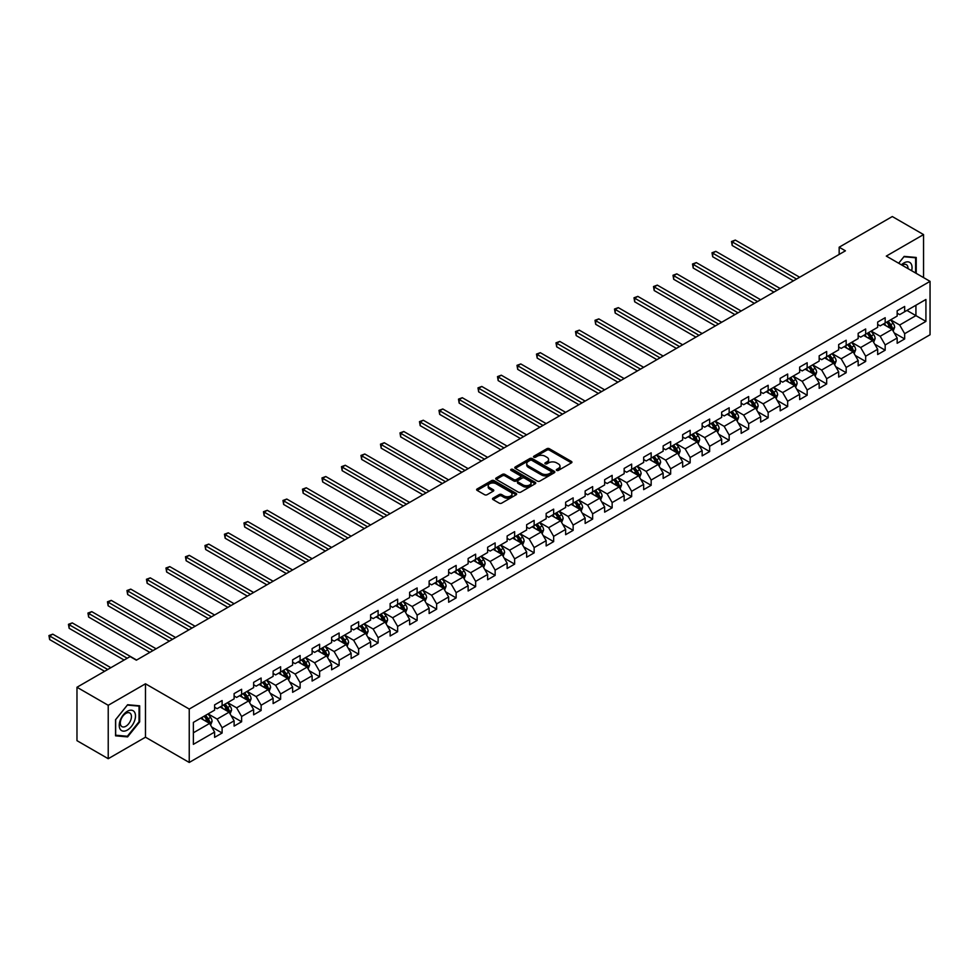 <?xml version="1.0" encoding="UTF-8"?>
<svg xmlns="http://www.w3.org/2000/svg" width="979" height="979" viewBox="0 0 979 979"><rect width="100%" height="100%" fill="white"/><g stroke="black" fill="none" stroke-linecap="round" stroke-linejoin="round"><path stroke-width="1.47" d="M556.684 470.397A1.212 0.698 0 0 0 558.397 470.397L571.43 462.871A1.738 1.003 0 0 0 571.944 462.161A1.738 1.003 0 0 0 571.43 461.452L549.341 448.7A1.738 1.003 0 0 0 546.894 448.7L533.861 456.226A1.212 0.698 0 0 0 535.574 457.217L537.263 456.238A5.556 3.206 0 0 1 545.107 456.238L546.955 457.303A5.556 3.206 0 0 1 548.583 459.567A5.556 3.206 0 0 1 546.955 461.843L545.266 462.81A1.212 0.698 0 0 0 546.98 463.801L548.668 462.834A5.556 3.206 0 0 1 556.525 462.834L558.36 463.899A5.556 3.206 0 0 1 559.988 466.163A5.556 3.206 0 0 1 558.36 468.427L556.684 469.406A1.212 0.698 0 0 0 556.684 470.397L556.684 469.406M493.024 498.152A1.738 1.003 0 0 0 492.51 498.862A1.738 1.003 0 0 0 493.024 499.559L499.217 503.145A1.738 1.003 0 0 0 501.676 503.145L516.153 494.787A1.738 1.003 0 0 0 516.667 494.077A1.738 1.003 0 0 0 516.153 493.367L494.065 480.616A1.738 1.003 0 0 0 491.617 480.616L477.128 488.974A1.738 1.003 0 0 0 476.626 489.684A1.738 1.003 0 0 0 477.128 490.393L484.617 494.713A1.738 1.003 0 0 0 487.077 494.713L493.269 491.14A1.738 1.003 0 0 0 493.783 490.43A1.738 1.003 0 0 0 493.269 489.72L489.561 487.579A4.638 2.68 0 0 1 488.203 485.682A4.638 2.68 0 0 1 491.066 483.198A4.638 2.68 0 0 1 496.12 483.785L510.659 492.18A4.638 2.68 0 0 1 512.017 494.077A4.638 2.68 0 0 1 509.153 496.549A4.638 2.68 0 0 1 504.099 495.974L501.676 494.566A1.738 1.003 0 0 0 499.217 494.566L493.024 498.152L493.024 499.559M145.479 683.795L108.228 705.296L76.974 687.258L76.974 740.662L108.228 758.713L145.479 737.199L189.241 762.457L189.241 709.053L145.479 683.795L145.479 737.199M923.552 277.595L923.552 234.581L886.301 256.094L930.05 281.352L189.241 709.053M923.552 234.581L892.297 216.543L839.162 247.21L839.162 254.43M76.974 687.258L130.109 656.579L136.362 660.189L845.415 250.82L839.162 247.21M537.385 481.105A1.738 1.003 0 0 0 539.833 481.105L554.322 472.747A1.738 1.003 0 0 0 554.824 472.037A1.738 1.003 0 0 0 554.322 471.327L532.233 458.576A1.738 1.003 0 0 0 529.774 458.576L515.297 466.946A1.738 1.003 0 0 0 514.783 467.644A1.738 1.003 0 0 0 515.297 468.354L537.385 481.105M511.552 470.654A1.212 0.698 0 0 1 512.776 470.826L512.776 469.382L535.232 482.353A1.738 1.003 0 0 1 535.746 483.063A1.738 1.003 0 0 1 535.232 483.761L520.755 492.131A1.738 1.003 0 0 1 518.307 492.131L496.218 479.38L502.411 475.818L502.411 474.374L496.218 477.96A1.738 1.003 0 0 0 495.704 478.67A1.738 1.003 0 0 0 496.218 479.38L496.218 477.96M502.411 475.818A1.738 1.003 0 0 1 504.87 475.818L504.87 474.374A1.738 1.003 0 0 0 502.411 474.374M504.87 474.374L513.828 479.551A1.738 1.003 0 0 0 516.276 479.551L520.387 477.177A1.738 1.003 0 0 0 520.901 476.467A1.738 1.003 0 0 0 520.387 475.757L511.062 470.373A1.212 0.698 0 0 1 512.776 469.382M189.241 762.457L930.05 334.757L930.05 281.352M211.672 726.993L222.111 733.014L222.111 727.752L234.116 720.813L234.116 726.088L241.617 721.756L241.617 716.493L253.622 709.555L253.622 714.829L261.124 710.497L261.124 705.235L273.117 698.296L273.117 703.571L280.618 699.239L280.618 693.964L292.623 687.038L292.623 692.312L300.125 687.98L300.125 682.706L312.117 675.779L312.117 681.054L319.619 676.722L319.619 671.447L331.624 664.521L331.624 669.795L339.126 665.463L339.126 660.189L351.131 653.262L351.131 658.537L358.632 654.205L358.632 648.93L370.625 642.004L370.625 647.278L378.127 642.946L378.127 637.672L390.131 630.745L390.131 636.02L397.633 631.688L397.633 626.413L409.626 619.487L409.626 624.749L417.127 620.429L417.127 615.155L429.132 608.228L429.132 613.49L436.634 609.171L436.634 603.896L448.639 596.97L448.639 602.232L456.141 597.912L456.141 592.638L468.133 585.711L468.133 590.973L475.635 586.641L475.635 581.379L487.64 574.453L487.64 579.715L495.141 575.383L495.141 570.121L507.134 563.194L507.134 568.456L514.636 564.124L514.636 558.862L526.641 551.936L526.641 557.198L534.142 552.866L534.142 547.604L546.147 540.677L546.147 545.939L553.649 541.607L553.649 536.345L565.642 529.406L565.642 534.681L573.143 530.349L573.143 525.087L585.148 518.148L585.148 523.422L592.65 519.09L592.65 513.828L604.643 506.889L604.643 512.164L612.144 507.832L612.144 502.57L624.149 495.631L624.149 500.905L631.651 496.573L631.651 491.299L643.656 484.372L643.656 489.647L651.157 485.315L651.157 480.04L663.15 473.114L663.15 478.388L670.652 474.056L670.652 468.782L682.657 461.855L682.657 467.13L690.158 462.798L690.158 457.523L702.151 450.597L702.151 455.871L709.653 451.539L709.653 446.265L721.658 439.338L721.658 444.613L729.159 440.281L729.159 435.006L741.164 428.08L741.164 433.354L748.654 429.022L748.654 423.748L760.659 416.821L760.659 422.084L768.16 417.764L768.16 412.489L780.165 405.563L780.165 410.825L787.667 406.505L787.667 401.231L799.659 394.304L799.659 399.567L807.161 395.247L807.161 389.972L819.166 383.046L819.166 388.308L826.668 383.976L826.668 378.714L838.673 371.787L838.673 377.05L846.162 372.718L846.162 367.455L858.167 360.529L858.167 365.791L865.669 361.459L865.669 356.197L877.673 349.27L877.673 354.533L885.175 350.201L885.175 344.938L897.168 338.012L897.168 343.274L904.669 338.942L904.669 333.68L925.926 321.406L925.926 299.464L915.928 305.24L915.928 315.63L925.926 321.406M222.111 733.014L214.609 737.346L214.609 732.072L193.365 744.346L193.365 722.404L214.609 710.142L214.609 704.868L222.111 700.536L222.111 705.81L234.116 698.871L234.116 693.609L241.617 689.277L241.617 694.552L253.622 687.613L253.622 682.351L261.124 678.019L261.124 683.293L273.117 676.354L273.117 671.092L280.618 666.76L280.618 672.035L292.623 665.096L292.623 659.834L300.125 655.502L300.125 660.764L312.117 653.837L312.117 648.575L319.619 644.243L319.619 649.505L331.624 642.579L331.624 637.317L339.126 632.985L339.126 638.247L351.131 631.32L351.131 626.058L358.632 621.726L358.632 626.988L370.625 620.062L370.625 614.8L378.127 610.468L378.127 615.73L390.131 608.803L390.131 603.529L397.633 599.209L397.633 604.471L409.626 597.545L409.626 592.271L417.127 587.951L417.127 593.213L429.132 586.286L429.132 581.012L436.634 576.692L436.634 581.954L448.639 575.028L448.639 569.754L456.141 565.421L456.141 570.696L468.133 563.769L468.133 558.495L475.635 554.163L475.635 559.437L487.64 552.511L487.64 547.237L495.141 542.904L495.141 548.179L507.134 541.252L507.134 535.978L514.636 531.646L514.636 536.92L526.641 529.994L526.641 524.72L534.142 520.387L534.142 525.662L546.147 518.735L546.147 513.461L553.649 509.129L553.649 514.403L565.642 507.477L565.642 502.203L573.143 497.87L573.143 503.145L585.148 496.206L585.148 490.944L592.65 486.612L592.65 491.886L604.643 484.948L604.643 479.686L612.144 475.353L612.144 480.628L624.149 473.689L624.149 468.427L631.651 464.095L631.651 469.369L643.656 462.431L643.656 457.169L651.157 452.836L651.157 458.099L663.15 451.172L663.15 445.91L670.652 441.578L670.652 446.84L682.657 439.914L682.657 434.652L690.158 430.319L690.158 435.582L702.151 428.655L702.151 423.393L709.653 419.061L709.653 424.323L721.658 417.397L721.658 412.135L729.159 407.802L729.159 413.065L741.164 406.138L741.164 400.864L748.654 396.544L748.654 401.806L760.659 394.88L760.659 389.605L768.16 385.285L768.16 390.548L780.165 383.621L780.165 378.347L787.667 374.027L787.667 379.289L799.659 372.363L799.659 367.088L807.161 362.756L807.161 368.031L819.166 361.104L819.166 355.83L826.668 351.498L826.668 356.772L838.673 349.846L838.673 344.571L846.162 340.239L846.162 345.514L858.167 338.587L858.167 333.313L865.669 328.981L865.669 334.255L877.673 327.329L877.673 322.054L885.175 317.722L885.175 322.997L897.168 316.07L897.168 310.796L904.669 306.464L904.669 311.738L925.926 299.464M220.116 706.96L229.11 712.161L217.118 719.088L208.111 713.887M214.609 707.254L217.118 708.698L222.111 705.81M217.118 719.088L222.111 727.752M229.11 712.161L234.116 720.813M239.61 695.702L248.617 700.903L236.612 707.829L227.617 702.628M234.116 695.996L236.612 697.44L241.617 694.552M236.612 707.829L241.617 716.493M248.617 700.903L253.622 709.555M259.117 684.443L268.124 689.644L256.119 696.571L247.112 691.37M253.622 684.737L256.119 686.169L261.124 683.293M256.119 696.571L261.124 705.235M268.124 689.644L273.117 698.296M278.623 673.185L287.618 678.386L275.625 685.312L266.618 680.111M273.117 673.466L275.625 674.91L280.618 672.035M275.625 685.312L280.618 693.964M287.618 678.386L292.623 687.038M298.118 661.926L307.125 667.115L295.12 674.054L286.125 668.853M292.623 662.208L295.12 663.652L300.125 660.764M295.12 674.054L300.125 682.706M307.125 667.115L312.117 675.779M317.624 650.668L326.619 655.857L314.626 662.795L305.619 657.594M312.117 650.949L314.626 652.393L319.619 649.505M314.626 662.795L319.619 671.447M326.619 655.857L331.624 664.521M337.119 639.409L346.125 644.598L334.12 651.537L325.126 646.336M331.624 639.691L334.12 641.135L339.126 638.247M334.12 651.537L339.126 660.189M346.125 644.598L351.131 653.262M356.625 628.151L365.632 633.34L353.627 640.266L344.62 635.077M351.131 628.432L353.627 629.876L358.632 626.988M353.627 640.266L358.632 648.93M365.632 633.34L370.625 642.004M376.132 616.892L385.126 622.081L373.134 629.007L364.127 623.819M370.625 617.174L373.134 618.618L378.127 615.73M373.134 629.007L378.127 637.672M385.126 622.081L390.131 630.745M395.626 605.634L404.633 610.823L392.628 617.749L383.633 612.56M390.131 605.915L392.628 607.359L397.633 604.471M392.628 617.749L397.633 626.413M404.633 610.823L409.626 619.487M415.133 594.363L424.127 599.564L412.135 606.49L403.128 601.302M409.626 594.657L412.135 596.101L417.127 593.213M412.135 606.49L417.127 615.155M424.127 599.564L429.132 608.228M434.627 583.105L443.634 588.306L431.629 595.232L422.634 590.043M429.132 583.398L431.629 584.842L436.634 581.954M431.629 595.232L436.634 603.896M443.634 588.306L448.639 596.97M454.134 571.846L463.14 577.047L451.135 583.973L442.129 578.785M448.639 572.14L451.135 573.584L456.141 570.696M451.135 583.973L456.141 592.638M463.14 577.047L468.133 585.711M473.64 560.588L482.635 565.789L470.642 572.715L461.635 567.526M468.133 560.881L470.642 562.325L475.635 559.437M470.642 572.715L475.635 581.379M482.635 565.789L487.64 574.453M493.135 549.329L502.141 554.53L490.136 561.457L481.142 556.256M487.64 549.623L490.136 551.067L495.141 548.179M490.136 561.457L495.141 570.121M502.141 554.53L507.134 563.194M512.641 538.071L521.636 543.272L509.643 550.198L500.636 544.997M507.134 538.364L509.643 539.808L514.636 536.92M509.643 550.198L514.636 558.862M521.636 543.272L526.641 551.936M532.135 526.812L541.142 532.013L529.137 538.939L520.143 533.739M526.641 527.106L529.137 528.55L534.142 525.662M529.137 538.939L534.142 547.604M541.142 532.013L546.147 540.677M551.642 515.554L560.649 520.755L548.644 527.681L539.637 522.48M546.147 515.847L548.644 517.291L553.649 514.403M548.644 527.681L553.649 536.345M560.649 520.755L565.642 529.406M571.149 504.295L580.143 509.496L568.138 516.422L559.144 511.222M565.642 504.589L568.138 506.033L573.143 503.145M568.138 516.422L573.143 525.087M580.143 509.496L585.148 518.148M590.643 493.037L599.65 498.238L587.645 505.164L578.65 499.963M585.148 493.33L587.645 494.774L592.65 491.886M587.645 505.164L592.65 513.828M599.65 498.238L604.643 506.889M610.15 481.778L619.144 486.979L607.151 493.905L598.145 488.705M604.643 482.072L607.151 483.504L612.144 480.628M607.151 493.905L612.144 502.57M619.144 486.979L624.149 495.631M629.644 470.52L638.651 475.721L626.646 482.647L617.651 477.446M624.149 470.801L626.646 472.245L631.651 469.369M626.646 482.647L631.651 491.299M638.651 475.721L643.656 484.372M649.15 459.261L658.157 464.45L646.152 471.388L637.145 466.188M643.656 459.543L646.152 460.987L651.157 458.099M646.152 471.388L651.157 480.04M658.157 464.45L663.15 473.114M668.657 448.003L677.652 453.191L665.647 460.13L656.652 454.929M663.15 448.284L665.647 449.728L670.652 446.84M665.647 460.13L670.652 468.782M677.652 453.191L682.657 461.855M688.151 436.744L697.158 441.933L685.153 448.871L676.159 443.671M682.657 437.026L685.153 438.47L690.158 435.582M685.153 448.871L690.158 457.523M697.158 441.933L702.151 450.597M707.658 425.486L716.652 430.674L704.66 437.601L695.653 432.412M702.151 425.767L704.66 427.211L709.653 424.323M704.66 437.601L709.653 446.265M716.652 430.674L721.658 439.338M727.152 414.227L736.159 419.416L724.154 426.342L715.159 421.154M721.658 414.509L724.154 415.953L729.159 413.065M724.154 426.342L729.159 435.006M736.159 419.416L741.164 428.08M746.659 402.969L755.666 408.157L743.661 415.084L734.654 409.895M741.164 403.25L743.661 404.694L748.654 401.806M743.661 415.084L748.654 423.748M755.666 408.157L760.659 416.821M766.165 391.698L775.16 396.899L763.155 403.825L754.16 398.637M760.659 391.992L763.155 393.436L768.16 390.548M763.155 403.825L768.16 412.489M775.16 396.899L780.165 405.563M785.66 380.439L794.667 385.64L782.662 392.567L773.667 387.378M780.165 380.733L782.662 382.177L787.667 379.289M782.662 392.567L787.667 401.231M794.667 385.64L799.659 394.304M805.166 369.181L814.161 374.382L802.168 381.308L793.161 376.12M799.659 369.475L802.168 370.919L807.161 368.031M802.168 381.308L807.161 389.972M814.161 374.382L819.166 383.046M824.661 357.922L833.667 363.123L821.662 370.05L812.668 364.861M819.166 358.216L821.662 359.66L826.668 356.772M821.662 370.05L826.668 378.714M833.667 363.123L838.673 371.787M844.167 346.664L853.174 351.865L841.169 358.791L832.162 353.59M838.673 346.958L841.169 348.402L846.162 345.514M841.169 358.791L846.162 367.455M853.174 351.865L858.167 360.529M863.674 335.405L872.668 340.606L860.663 347.533L851.669 342.332M858.167 335.699L860.663 337.143L865.669 334.255M860.663 347.533L865.669 356.197M872.668 340.606L877.673 349.27M883.168 324.147L892.175 329.348L880.17 336.274L871.175 331.073M877.673 324.441L880.17 325.885L885.175 322.997M880.17 336.274L885.175 344.938M892.175 329.348L897.168 338.012M906.921 310.441L915.928 315.63L899.677 325.016L890.67 319.815M897.168 313.182L899.677 314.626L904.669 311.738M899.677 325.016L904.669 333.68M108.228 705.296L108.228 758.713M193.365 732.794L209.616 723.42L200.609 718.219M209.616 723.42L214.609 732.072M894.231 332.921L904.669 338.942M874.736 344.18L885.175 350.201M855.23 355.438L865.669 361.459M835.736 366.697L846.162 372.718M816.229 377.955L826.668 383.976M796.722 389.214L807.161 395.247M777.228 400.472L787.667 406.505M757.722 411.731L768.16 417.764M738.227 422.989L748.654 429.022M718.721 434.248L729.159 440.281M699.214 445.506L709.653 451.539M679.72 456.765L690.158 462.798M660.213 468.023L670.652 474.056M640.719 479.282L651.157 485.315M621.212 490.552L631.651 496.573M601.706 501.811L612.144 507.832M582.211 513.069L592.65 519.09M562.705 524.328L573.143 530.349M543.21 535.586L553.649 541.607M523.704 546.845L534.142 552.866M504.197 558.103L514.636 564.124M484.703 569.362L495.141 575.383M465.196 580.62L475.635 586.641M445.702 591.879L456.141 597.912M426.195 603.137L436.634 609.171M406.689 614.396L417.127 620.429M387.194 625.654L397.633 631.688M367.688 636.913L378.127 642.946M348.194 648.171L358.632 654.205M328.687 659.43L339.126 665.463M309.18 670.688L319.619 676.722M289.686 681.947L300.125 687.98M270.18 693.218L280.618 699.239M250.685 704.476L261.124 710.497M231.179 715.735L241.617 721.756M916.234 273.374L916.234 257.465L904.168 256.388L898.673 263.229M115.546 735.829L127.613 736.906L139.667 721.89L139.667 705.81L127.613 704.733L115.546 719.736L115.546 735.829M139.042 721.535L139.667 721.89M126.328 736.171L127.613 736.906M557.161 470.569L558.36 469.871A5.556 3.206 0 0 0 559.988 467.607L559.988 466.163M548.583 459.567L548.583 461.011A5.556 3.206 0 0 1 546.955 463.287L545.756 463.973M571.43 461.452L571.43 462.871L549.341 450.144A1.738 1.003 0 0 0 546.894 450.144L534.338 457.389M554.322 471.327L554.322 472.747L532.233 460.02A1.738 1.003 0 0 0 529.774 460.02L515.321 468.366M551.25 472.539A1.212 0.698 0 0 0 551.25 471.548L531.866 460.35A1.212 0.698 0 0 0 530.141 460.35L528.366 461.378A5.556 3.206 0 0 0 526.739 463.642A5.556 3.206 0 0 0 528.366 465.918L541.62 473.567A5.556 3.206 0 0 0 549.464 473.567L551.25 472.539L551.25 473.983A1.212 0.698 0 0 0 551.605 473.481L551.605 472.037M526.739 463.642L526.739 465.086A5.556 3.206 0 0 0 528.366 467.362L528.366 465.918M551.25 473.983L549.464 475.011A5.556 3.206 0 0 1 541.62 475.011L528.366 467.362M504.87 475.818L513.828 480.995A1.738 1.003 0 0 0 516.276 480.995L520.387 478.621A1.738 1.003 0 0 0 520.901 477.911L520.901 476.467M512.776 470.826L535.207 483.785M523.116 484.923A4.638 2.68 0 0 0 528.183 485.498A4.638 2.68 0 0 0 531.046 483.026A4.638 2.68 0 0 0 529.688 481.13L524.56 478.168A1.738 1.003 0 0 0 522.101 478.168L518.001 480.542A1.738 1.003 0 0 0 517.487 481.252A1.738 1.003 0 0 0 518.001 481.962L523.116 484.923L523.116 486.355A4.638 2.68 0 0 0 528.183 486.942A4.638 2.68 0 0 0 531.046 484.47L531.046 483.026M517.487 481.252L517.487 482.696A1.738 1.003 0 0 0 518.001 483.406L518.001 481.962M523.116 486.355L518.001 483.406M512.017 494.077L512.017 495.521A4.638 2.68 0 0 1 509.153 497.993A4.638 2.68 0 0 1 504.099 497.418L501.676 496.01A1.738 1.003 0 0 0 499.217 496.01L493.049 499.584M488.203 485.682L488.203 487.126A4.638 2.68 0 0 0 489.561 489.023L489.561 487.579M493.245 491.152L489.561 489.023M516.129 494.799L494.065 482.06A1.738 1.003 0 0 0 491.617 482.06L477.152 490.406L477.128 488.974M893.154 331.061L894.647 327.304A4.687 2.704 -120 0 0 893.154 323.315L890.572 319.876M886.068 325.823L884.318 323.486M799.659 277.241L735.327 240.088L732.194 241.886L732.194 245.496L793.418 280.838M886.693 322.115L889.275 325.554A4.687 2.704 60 0 1 890.621 328.381L892.114 327.512A4.687 2.704 -120 0 0 890.78 324.698L888.198 321.247M887.023 321.92L889.887 325.75A2.386 1.383 60 0 1 890.315 326.472L892.114 327.512M732.194 245.496L731.509 241.495L796.539 279.039M731.509 241.495L735.327 240.088M898.698 263.241L903.923 256.743L915.61 257.783L915.61 273.019M911.657 270.73A11.491 6.633 120 0 0 909.675 262.372A11.491 6.633 120 0 0 901.439 264.832M914.839 257.342L915.61 257.783M907.998 268.613A7.869 4.54 120 0 0 906.383 264.66A7.869 4.54 120 0 0 902.136 265.236M127.356 730.053A11.491 6.633 120 0 0 135.481 715.979A11.491 6.633 120 0 0 127.356 711.292A11.491 6.633 120 0 0 119.23 725.366A11.491 6.633 120 0 0 127.356 730.053M125.875 726.247A7.869 4.54 120 0 0 131.015 719.308A7.869 4.54 120 0 0 129.815 713.006A7.869 4.54 120 0 0 125.875 713.397A7.869 4.54 120 0 0 120.735 720.324A7.869 4.54 120 0 0 121.947 726.638A7.869 4.54 120 0 0 125.875 726.247M115.669 719.626L127.356 705.088L139.042 706.128L139.042 721.719L127.356 736.257L115.669 735.217L115.669 719.626M138.272 705.688L139.042 706.128M873.66 342.32L875.14 338.575A4.687 2.704 -120 0 0 873.647 334.585L871.065 331.135M866.574 337.082L864.824 334.745M780.165 288.499L715.82 251.346L712.7 253.157L712.7 256.755L773.912 292.109M867.198 333.374L869.78 336.813A4.687 2.704 60 0 1 871.114 339.64L872.619 338.771A4.687 2.704 -120 0 0 871.273 335.956L868.691 332.505M867.516 333.19L870.38 337.009A2.386 1.383 60 0 1 870.82 337.731L872.619 338.771M712.7 256.755L712.002 252.753L777.032 290.298M712.002 252.753L715.82 251.346M854.153 353.578L855.646 349.833A4.687 2.704 -120 0 0 854.153 345.844L851.571 342.393M847.068 348.34L845.318 346.003M760.659 299.758L696.314 262.605L693.193 264.416L693.193 268.013L754.405 303.368M847.692 344.632L850.274 348.071A4.687 2.704 60 0 1 851.62 350.898L853.113 350.029A4.687 2.704 -120 0 0 851.779 347.215L849.197 343.764M848.022 344.449L850.886 348.267A2.386 1.383 60 0 1 851.314 348.989L853.113 350.029M693.193 268.013L692.508 264.012L757.538 301.556M692.508 264.012L696.314 262.605M834.659 364.837L836.139 361.092A4.687 2.704 -120 0 0 834.646 357.102L832.064 353.652M827.573 359.599L825.811 357.262M741.164 311.016L676.819 273.863L673.687 275.674L673.687 279.284L734.911 314.626M828.185 355.891L830.767 359.33A4.687 2.704 60 0 1 832.113 362.157L833.606 361.288A4.687 2.704 -120 0 0 832.272 358.473L829.69 355.022M828.515 355.707L831.379 359.526A2.386 1.383 60 0 1 831.807 360.248L833.606 361.288M673.687 279.284L673.001 275.27L738.031 312.815M673.001 275.27L676.819 273.863M815.152 376.095L816.645 372.35A4.687 2.704 -120 0 0 815.14 368.361L812.57 364.91M808.067 370.857L806.317 368.52M721.658 322.275L657.313 285.122L654.192 286.933L654.192 290.543L715.404 325.885M808.691 367.149L811.273 370.6A4.687 2.704 60 0 1 812.607 373.415L814.112 372.546A4.687 2.704 -120 0 0 812.766 369.732L810.184 366.281M809.021 366.966L811.872 370.784A2.386 1.383 60 0 1 812.313 371.506L814.112 372.546M654.192 290.543L653.507 286.529L718.537 324.073M653.507 286.529L657.313 285.122M795.646 387.354L797.139 383.609A4.687 2.704 -120 0 0 795.646 379.619L793.063 376.169M788.56 382.116L786.81 379.779M702.151 333.533L637.818 296.38L634.686 298.191L634.686 301.801L695.91 337.143M789.184 378.408L791.766 381.859A4.687 2.704 60 0 1 793.112 384.674L794.605 383.805A4.687 2.704 -120 0 0 793.271 380.99L790.689 377.539M789.515 378.224L792.378 382.043A2.386 1.383 60 0 1 792.806 382.765L794.605 383.805M634.686 301.801L634 297.787L699.03 335.332M634 297.787L637.818 296.38M776.151 398.612L777.632 394.867A4.687 2.704 -120 0 0 776.139 390.878L773.557 387.427M769.066 393.374L767.316 391.037M682.657 344.792L618.312 307.639L615.191 309.45L615.191 313.06L676.403 348.402M769.69 389.666L772.272 393.117A4.687 2.704 60 0 1 773.606 395.932L775.111 395.063A4.687 2.704 -120 0 0 773.765 392.249L771.183 388.798M770.008 389.483L772.872 393.301A2.386 1.383 60 0 1 773.312 394.023L775.111 395.063M615.191 313.06L614.494 309.046L679.524 346.59M614.494 309.046L618.312 307.639M756.645 409.871L758.138 406.126A4.687 2.704 -120 0 0 756.645 402.136L754.063 398.686M749.559 404.633L747.809 402.296M663.15 356.05L598.805 318.897L595.685 320.708L595.685 324.318L656.897 359.66M750.183 400.925L752.765 404.376A4.687 2.704 60 0 1 754.111 407.191L755.604 406.322A4.687 2.704 -120 0 0 754.271 403.507L751.688 400.056M750.514 400.741L753.377 404.56A2.386 1.383 60 0 1 753.806 405.282L755.604 406.322M595.685 324.318L594.999 320.304L660.03 357.849M594.999 320.304L598.805 318.897M737.15 421.129L738.631 417.384A4.687 2.704 -120 0 0 737.138 413.395L734.556 409.944M730.065 415.904L728.303 413.554M643.656 367.309L579.311 330.156L576.178 331.967L576.178 335.577L637.402 370.919M730.677 412.183L733.259 415.634A4.687 2.704 60 0 1 734.605 418.449L736.098 417.58A4.687 2.704 -120 0 0 734.764 414.766L732.182 411.327M731.007 412L733.871 415.818A2.386 1.383 60 0 1 734.311 416.54L736.098 417.58M576.178 335.577L575.493 331.563L640.523 369.107M575.493 331.563L579.311 330.156M717.644 432.388L719.137 428.643A4.687 2.704 -120 0 0 717.631 424.653L715.062 421.215M710.558 427.162L708.808 424.813M624.149 378.567L559.804 341.426L556.684 343.225L556.684 346.835L617.896 382.177M711.182 423.442L713.764 426.893A4.687 2.704 60 0 1 715.098 429.708L716.604 428.839A4.687 2.704 -120 0 0 715.257 426.024L712.675 422.585M711.513 423.258L714.364 427.077A2.386 1.383 60 0 1 714.805 427.799L716.604 428.839M556.684 346.835L555.999 342.834L621.029 380.378M555.999 342.834L559.804 341.426M698.137 443.646L699.63 439.901A4.687 2.704 -120 0 0 698.137 435.912L695.555 432.473M691.052 438.421L689.302 436.071M604.643 389.826L540.31 352.685L537.177 354.484L537.177 358.094L598.402 393.436M691.676 434.7L694.258 438.151A4.687 2.704 60 0 1 695.604 440.966L697.097 440.097A4.687 2.704 -120 0 0 695.763 437.283L693.181 433.844M692.006 434.517L694.87 438.335A2.386 1.383 60 0 1 695.298 439.057L697.097 440.097M537.177 358.094L536.492 354.092L601.522 391.637M536.492 354.092L540.31 352.685M678.643 454.905L680.124 451.16A4.687 2.704 -120 0 0 678.631 447.17L676.048 443.732M671.557 449.679L669.807 447.342M585.148 401.084L520.804 363.943L517.683 365.742L517.683 369.352L578.895 404.694M672.181 445.959L674.764 449.41A4.687 2.704 60 0 1 676.097 452.225L677.603 451.356A4.687 2.704 -120 0 0 676.256 448.541L673.674 445.102M672.5 445.775L675.363 449.594A2.386 1.383 60 0 1 675.804 450.328L677.603 451.356M517.683 369.352L516.985 365.351L582.015 402.895M516.985 365.351L520.804 363.943M659.136 466.163L660.629 462.418A4.687 2.704 -120 0 0 659.136 458.429L656.554 454.99M652.051 460.938L650.301 458.6M565.642 412.343L501.297 375.202L498.176 377.001L498.176 380.611L559.388 415.953M652.675 457.23L655.257 460.668A4.687 2.704 60 0 1 656.603 463.483L658.096 462.614A4.687 2.704 -120 0 0 656.762 459.8L654.18 456.361M653.005 457.034L655.869 460.852A2.386 1.383 60 0 1 656.297 461.586L658.096 462.614M498.176 380.611L497.491 376.609L562.521 414.154M497.491 376.609L501.297 375.202M639.642 477.422L641.123 473.677A4.687 2.704 -120 0 0 639.63 469.687L637.048 466.249M632.556 472.196L630.794 469.859M546.147 423.601L481.803 386.46L478.67 388.259L478.67 391.869L539.894 427.211M633.168 468.488L635.75 471.927A4.687 2.704 60 0 1 637.096 474.742L638.602 473.885A4.687 2.704 -120 0 0 637.256 471.058L634.673 467.619M633.499 468.292L636.362 472.111A2.386 1.383 60 0 1 636.803 472.845L638.602 473.885M478.67 391.869L477.985 387.868L543.015 425.412M477.985 387.868L481.803 386.46M620.135 488.68L621.628 484.935A4.687 2.704 -120 0 0 620.123 480.946L617.553 477.507M613.05 483.455L611.3 481.117M526.641 434.86L462.296 397.719L459.175 399.518L459.175 403.128L520.387 438.47M613.674 479.747L616.256 483.185A4.687 2.704 60 0 1 617.59 486L619.095 485.143A4.687 2.704 -120 0 0 617.749 482.317L615.167 478.878M614.004 479.551L616.856 483.369A2.386 1.383 60 0 1 617.296 484.103L619.095 485.143M459.175 403.128L458.49 399.126L523.52 436.671M458.49 399.126L462.296 397.719M600.629 499.939L602.122 496.194A4.687 2.704 -120 0 0 600.629 492.204L598.047 488.766M593.543 494.713L591.793 492.376M507.134 446.118L442.802 408.977L439.669 410.776L439.669 414.386L500.893 449.728M594.167 491.005L596.749 494.444A4.687 2.704 60 0 1 598.096 497.259L599.589 496.402A4.687 2.704 -120 0 0 598.255 493.575L595.673 490.136M594.498 490.809L597.361 494.64A2.386 1.383 60 0 1 597.79 495.362L599.589 496.402M439.669 414.386L438.984 410.385L504.014 447.929M438.984 410.385L442.802 408.977M581.134 511.197L582.615 507.452A4.687 2.704 -120 0 0 581.122 503.463L578.54 500.024M574.049 505.972L572.299 503.634M487.64 457.377L423.295 420.236L420.175 422.035L420.175 425.645L481.387 460.987M574.673 502.264L577.255 505.702A4.687 2.704 60 0 1 578.589 508.517L580.094 507.66A4.687 2.704 -120 0 0 578.748 504.834L576.166 501.395M574.991 502.068L577.855 505.898A2.386 1.383 60 0 1 578.295 506.62L580.094 507.66M420.175 425.645L419.477 421.643L484.507 459.188M419.477 421.643L423.295 420.236M561.628 522.468L563.121 518.711A4.687 2.704 -120 0 0 561.628 514.721L559.046 511.283M554.542 517.23L552.792 514.893M468.133 468.647L403.789 431.494L400.668 433.293L400.668 436.903L461.88 472.245M555.166 513.522L557.749 516.961A4.687 2.704 60 0 1 559.095 519.788L560.588 518.919A4.687 2.704 -120 0 0 559.254 516.092L556.672 512.653M555.497 513.326L558.36 517.157A2.386 1.383 60 0 1 558.789 517.879L560.588 518.919M400.668 436.903L399.983 432.902L465.013 470.446M399.983 432.902L403.789 431.494M542.133 533.726L543.614 529.969A4.687 2.704 -120 0 0 542.121 525.98L539.539 522.541M535.048 528.489L533.286 526.151M448.639 479.906L384.294 442.753L381.161 444.552L381.161 448.162L442.386 483.504M535.672 524.781L538.242 528.219A4.687 2.704 60 0 1 539.588 531.046L541.093 530.177A4.687 2.704 -120 0 0 539.747 527.363L537.165 523.912M535.99 524.585L538.854 528.415A2.386 1.383 60 0 1 539.294 529.137L541.093 530.177M381.161 448.162L380.476 444.16L445.506 481.705M380.476 444.16L384.294 442.753M522.627 544.985L524.12 541.24A4.687 2.704 -120 0 0 522.615 537.251L520.045 533.8M515.541 539.747L513.791 537.41M429.132 491.164L364.788 454.011L361.667 455.822L361.667 459.42L422.879 494.774M516.166 536.039L518.748 539.478A4.687 2.704 60 0 1 520.082 542.305L521.587 541.436A4.687 2.704 -120 0 0 520.241 538.621L517.658 535.17M516.496 535.856L519.347 539.674A2.386 1.383 60 0 1 519.788 540.396L521.587 541.436M361.667 459.42L360.982 455.419L426.012 492.963M360.982 455.419L364.788 454.011M503.12 556.243L504.613 552.499A4.687 2.704 -120 0 0 503.12 548.509L500.538 545.058M496.035 551.006L494.285 548.668M409.626 502.423L345.293 465.27L342.161 467.081L342.161 470.679L403.385 506.033M496.659 547.298L499.241 550.736A4.687 2.704 60 0 1 500.587 553.563L502.08 552.694A4.687 2.704 -120 0 0 500.746 549.88L498.164 546.429M496.989 547.114L499.853 550.932A2.386 1.383 60 0 1 500.281 551.654L502.08 552.694M342.161 470.679L341.475 466.677L406.505 504.222M341.475 466.677L345.293 465.27M483.626 567.502L485.107 563.757A4.687 2.704 -120 0 0 483.614 559.768L481.032 556.317M476.54 562.264L474.791 559.927M390.131 513.681L325.787 476.528L322.666 478.339L322.666 481.949L383.878 517.291M477.165 558.556L479.747 561.995A4.687 2.704 60 0 1 481.081 564.822L482.586 563.953A4.687 2.704 -120 0 0 481.24 561.138L478.658 557.687M477.483 558.373L480.346 562.191A2.386 1.383 60 0 1 480.787 562.913L482.586 563.953M322.666 481.949L321.969 477.936L386.999 515.48M321.969 477.936L325.787 476.528M464.119 578.76L465.612 575.016A4.687 2.704 -120 0 0 464.119 571.026L461.537 567.575M457.034 573.523L455.284 571.185M370.625 524.94L306.28 487.787L303.16 489.598L303.16 493.208L364.372 528.55M457.658 569.815L460.24 573.266A4.687 2.704 60 0 1 461.586 576.08L463.079 575.211A4.687 2.704 -120 0 0 461.745 572.397L459.163 568.946M457.988 569.631L460.852 573.449A2.386 1.383 60 0 1 461.28 574.171L463.079 575.211M303.16 493.208L302.474 489.194L367.504 526.739M302.474 489.194L306.28 487.787M444.625 590.019L446.106 586.274A4.687 2.704 -120 0 0 444.613 582.285L442.031 578.834M437.54 584.781L435.777 582.444M351.131 536.198L286.786 499.045L283.653 500.856L283.653 504.466L344.877 539.808M438.164 581.073L440.734 584.524A4.687 2.704 60 0 1 442.08 587.339L443.585 586.47A4.687 2.704 -120 0 0 442.239 583.655L439.657 580.204M438.482 580.89L441.345 584.708A2.386 1.383 60 0 1 441.786 585.43L443.585 586.47M283.653 504.466L282.968 500.453L347.998 537.997M282.968 500.453L286.786 499.045M425.119 601.277L426.611 597.533A4.687 2.704 -120 0 0 425.106 593.543L422.536 590.092M418.033 596.04L416.283 593.702M331.624 547.457L267.279 510.304L264.159 512.115L264.159 515.725L325.371 551.067M418.657 592.332L421.239 595.783A4.687 2.704 60 0 1 422.573 598.597L424.078 597.728A4.687 2.704 -120 0 0 422.732 594.914L420.15 591.463M418.988 592.148L421.839 595.966A2.386 1.383 60 0 1 422.279 596.688L424.078 597.728M264.159 515.725L263.473 511.711L328.503 549.256M263.473 511.711L267.279 510.304M405.612 612.536L407.105 608.791A4.687 2.704 -120 0 0 405.612 604.802L403.03 601.351M398.526 607.298L396.776 604.961M312.117 558.715L247.785 521.562L244.652 523.373L244.652 526.983L305.876 562.325M399.151 603.59L401.733 607.041A4.687 2.704 60 0 1 403.079 609.856L404.572 608.987A4.687 2.704 -120 0 0 403.238 606.172L400.656 602.721M399.481 603.407L402.345 607.225A2.386 1.383 60 0 1 402.773 607.947L404.572 608.987M244.652 526.983L243.967 522.97L308.997 560.514M243.967 522.97L247.785 521.562M386.118 623.794L387.598 620.05A4.687 2.704 -120 0 0 386.105 616.06L383.523 612.609M379.032 618.569L377.282 616.219M292.623 569.974L228.278 532.821L225.158 534.632L225.158 538.242L286.37 573.584M379.656 614.849L382.238 618.3A4.687 2.704 60 0 1 383.572 621.114L385.077 620.245A4.687 2.704 -120 0 0 383.731 617.431L381.149 613.992M379.974 614.665L382.838 618.483A2.386 1.383 60 0 1 383.278 619.205L385.077 620.245M225.158 538.242L224.46 534.228L289.49 571.773M224.46 534.228L228.278 532.821M366.611 635.053L368.104 631.308A4.687 2.704 -120 0 0 366.611 627.319L364.029 623.88M359.526 629.827L357.776 627.478M273.117 581.232L208.772 544.091L205.651 545.89L205.651 549.5L266.863 584.842M360.15 626.107L362.732 629.558A4.687 2.704 60 0 1 364.078 632.373L365.571 631.504A4.687 2.704 -120 0 0 364.237 628.689L361.655 625.251M360.48 625.924L363.344 629.742A2.386 1.383 60 0 1 363.772 630.464L365.571 631.504M205.651 549.5L204.966 545.499L269.996 583.043M204.966 545.499L208.772 544.091M347.117 646.311L348.597 642.567A4.687 2.704 -120 0 0 347.104 638.577L344.522 635.138M340.031 641.086L338.269 638.736M253.622 592.491L189.277 555.35L186.145 557.149L186.145 560.759L247.369 596.101M340.655 637.366L343.225 640.817A4.687 2.704 60 0 1 344.571 643.631L346.077 642.762A4.687 2.704 -120 0 0 344.73 639.948L342.148 636.509M340.973 637.182L343.837 641A2.386 1.383 60 0 1 344.278 641.722L346.077 642.762M186.145 560.759L185.459 556.757L250.489 594.302M185.459 556.757L189.277 555.35M327.61 657.57L329.103 653.825A4.687 2.704 -120 0 0 327.598 649.836L325.028 646.397M320.525 652.344L318.775 650.007M234.116 603.749L169.771 566.608L166.65 568.407L166.65 572.017L227.862 607.359M321.149 648.624L323.731 652.075A4.687 2.704 60 0 1 325.065 654.89L326.57 654.021A4.687 2.704 -120 0 0 325.224 651.206L322.654 647.768M321.479 648.441L324.343 652.259A2.386 1.383 60 0 1 324.771 652.993L326.57 654.021M166.65 572.017L165.965 568.016L230.995 605.56M165.965 568.016L169.771 566.608M308.104 668.828L309.597 665.084A4.687 2.704 -120 0 0 308.104 661.094L305.521 657.655M301.018 663.603L299.268 661.266M214.609 615.008L150.276 577.867L147.144 579.666L147.144 583.276L208.368 618.618M301.642 659.895L304.224 663.334A4.687 2.704 60 0 1 305.57 666.148L307.063 665.279A4.687 2.704 -120 0 0 305.729 662.465L303.147 659.026M301.973 659.699L304.836 663.517A2.386 1.383 60 0 1 305.264 664.251L307.063 665.279M147.144 583.276L146.458 579.274L211.488 616.819M146.458 579.274L150.276 577.867M288.609 680.087L290.09 676.342A4.687 2.704 -120 0 0 288.597 672.353L286.015 668.914M281.524 674.861L279.774 672.524M195.115 626.266L130.77 589.125L127.649 590.924L127.649 594.534L188.861 629.876M282.148 671.153L284.73 674.592A4.687 2.704 60 0 1 286.064 677.407L287.569 676.55A4.687 2.704 -120 0 0 286.223 673.723L283.641 670.285M282.466 670.958L285.33 674.776A2.386 1.383 60 0 1 285.77 675.51L287.569 676.55M127.649 594.534L126.952 590.533L191.982 628.077M126.952 590.533L130.77 589.125M269.103 691.345L270.596 687.601A4.687 2.704 -120 0 0 269.103 683.611L266.521 680.172M262.017 686.12L260.267 683.783M175.608 637.525L111.263 600.384L108.143 602.183L108.143 605.793L169.355 641.135M262.641 682.412L265.223 685.851A4.687 2.704 60 0 1 266.569 688.665L268.062 687.809A4.687 2.704 -120 0 0 266.729 684.982L264.146 681.543M262.972 682.216L265.835 686.034A2.386 1.383 60 0 1 266.264 686.769L268.062 687.809M108.143 605.793L107.457 601.791L172.488 639.336M107.457 601.791L111.263 600.384M249.608 702.604L251.089 698.859A4.687 2.704 -120 0 0 249.596 694.87L247.014 691.431M242.523 697.378L240.761 695.041M156.114 648.783L91.769 611.642L88.636 613.441L88.636 617.051L149.86 652.393M243.147 693.67L245.717 697.109A4.687 2.704 60 0 1 247.063 699.924L248.568 699.067A4.687 2.704 -120 0 0 247.222 696.24L244.64 692.802M243.465 693.475L246.329 697.305A2.386 1.383 60 0 1 246.769 698.027L248.568 699.067M88.636 617.051L87.951 613.05L152.981 650.594M87.951 613.05L91.769 611.642M230.102 713.862L231.595 710.118A4.687 2.704 -120 0 0 230.089 706.128L227.52 702.689M223.016 708.637L221.266 706.3M136.607 660.042L72.262 622.901L69.142 624.7L69.142 628.31L124.1 660.042M223.64 704.929L226.222 708.368A4.687 2.704 60 0 1 227.556 711.182L229.062 710.326A4.687 2.704 -120 0 0 227.715 707.499L225.146 704.06M223.971 704.733L226.834 708.563A2.386 1.383 60 0 1 227.263 709.285L229.062 710.326M69.142 628.31L68.457 624.308L127.233 658.243M68.457 624.308L72.262 622.901M210.607 725.133L212.088 721.376A4.687 2.704 -120 0 0 210.595 717.387L208.013 713.948M203.51 719.895L201.76 717.558M110.86 667.702L52.768 634.159L49.635 635.958L49.635 639.568L104.606 671.313M204.134 716.187L206.716 719.626A4.687 2.704 60 0 1 208.062 722.453L209.555 721.584A4.687 2.704 -120 0 0 208.221 718.757L205.639 715.319M204.464 715.992L207.328 719.822A2.386 1.383 60 0 1 207.756 720.544L209.555 721.584M49.635 639.568L48.95 635.567L107.727 669.501M48.95 635.567L52.768 634.159M558.36 469.871L558.36 468.427M545.266 463.801L545.266 462.81M546.955 463.287L546.955 461.843M533.861 457.217L533.861 456.226M546.894 450.144L546.894 448.7M549.341 450.144L549.341 448.7M515.297 468.354L515.297 466.946M529.774 460.02L529.774 458.576M532.233 460.02L532.233 458.576M541.62 475.011L541.62 473.567M549.464 475.011L549.464 473.567M513.828 480.995L513.828 479.551M516.276 480.995L516.276 479.551M520.387 478.621L520.387 477.177M535.232 483.761L535.232 482.353M499.217 496.01L499.217 494.566M501.676 496.01L501.676 494.566M504.099 497.418L504.099 495.974M493.269 491.14L493.269 489.72M491.617 482.06L491.617 480.616M494.065 482.06L494.065 480.616M516.153 494.787L516.153 493.367M891.71 329.079L894.61 327.402M890.78 324.698L893.154 323.315M887.439 326.619L889.275 325.554M872.203 340.337L875.116 338.661M871.273 335.956L873.647 334.585M867.945 337.877L869.78 336.813M852.709 351.596L855.609 349.919M851.779 347.215L854.153 345.844M848.438 349.136L850.274 348.071M833.202 362.854L836.115 361.178M832.272 358.473L834.646 357.102M828.944 360.394L830.767 359.33M813.708 374.113L816.608 372.436M812.766 369.732L815.14 368.361M809.437 371.653L811.273 370.6M794.202 385.371L797.102 383.695M793.271 380.99L795.646 379.619M789.931 382.911L791.766 381.859M774.695 396.63L777.607 394.953M773.765 392.249L776.139 390.878M770.436 394.17L772.272 393.117M755.201 407.888L758.101 406.212M754.271 403.507L756.645 402.136M750.93 405.428L752.765 404.376M735.694 419.147L738.607 417.47M734.764 414.766L737.138 413.395M731.435 416.687L733.259 415.634M716.2 430.405L719.1 428.729M715.257 426.024L717.631 424.653M711.929 427.945L713.764 426.893M696.693 441.676L699.593 439.987M695.763 437.283L698.137 435.912M692.422 439.204L694.258 438.151M677.187 452.934L680.099 451.246M676.256 448.541L678.631 447.17M672.928 450.462L674.764 449.41M657.692 464.193L660.592 462.516M656.762 459.8L659.136 458.429M653.421 461.721L655.257 460.668M638.186 475.451L641.098 473.775M637.256 471.058L639.63 469.687M633.927 472.979L635.75 471.927M618.691 486.71L621.592 485.033M617.749 482.317L620.123 480.946M614.42 484.25L616.256 483.185M599.185 497.968L602.085 496.292M598.255 493.575L600.629 492.204M594.914 495.509L596.749 494.444M579.678 509.227L582.591 507.55M578.748 504.834L581.122 503.463M575.419 506.767L577.255 505.702M560.184 520.485L563.084 518.809M559.254 516.092L561.628 514.721M555.913 518.026L557.749 516.961M540.677 531.744L543.59 530.067M539.747 527.363L542.121 525.98M536.419 529.284L538.242 528.219M521.183 543.002L524.083 541.326M520.241 538.621L522.615 537.251M516.912 540.543L518.748 539.478M501.676 554.261L504.577 552.584M500.746 549.88L503.12 548.509M497.405 551.801L499.241 550.736M482.17 565.519L485.082 563.843M481.24 561.138L483.614 559.768M477.911 563.06L479.747 561.995M462.675 576.778L465.576 575.101M461.745 572.397L464.119 571.026M458.405 574.318L460.24 573.266M443.169 588.036L446.081 586.36M442.239 583.655L444.613 582.285M438.91 585.577L440.734 584.524M423.674 599.295L426.575 597.618M422.732 594.914L425.106 593.543M419.404 596.835L421.239 595.783M404.168 610.553L407.068 608.877M403.238 606.172L405.612 604.802M399.897 608.094L401.733 607.041M384.661 621.812L387.574 620.135M383.731 617.431L386.105 616.06M380.403 619.352L382.238 618.3M365.167 633.07L368.067 631.394M364.237 628.689L366.611 627.319M360.896 630.611L362.732 629.558M345.66 644.341L348.573 642.652M344.73 639.948L347.104 638.577M341.402 641.869L343.225 640.817M326.166 655.6L329.066 653.911M325.224 651.206L327.598 649.836M321.895 653.128L323.731 652.075M306.66 666.858L309.572 665.182M305.729 662.465L308.104 661.094M302.389 664.386L304.224 663.334M287.153 678.117L290.065 676.44M286.223 673.723L288.597 672.353M282.894 675.645L284.73 674.592M267.659 689.375L270.559 687.699M266.729 684.982L269.103 683.611M263.388 686.915L265.223 685.851M248.152 700.634L251.065 698.957M247.222 696.24L249.596 694.87M243.893 698.174L245.717 697.109M228.658 711.892L231.558 710.216M227.715 707.499L230.089 706.128M224.387 709.432L226.222 708.368M209.151 723.151L212.064 721.474M208.221 718.757L210.595 717.387M204.88 720.691L206.716 719.626"/></g></svg>
